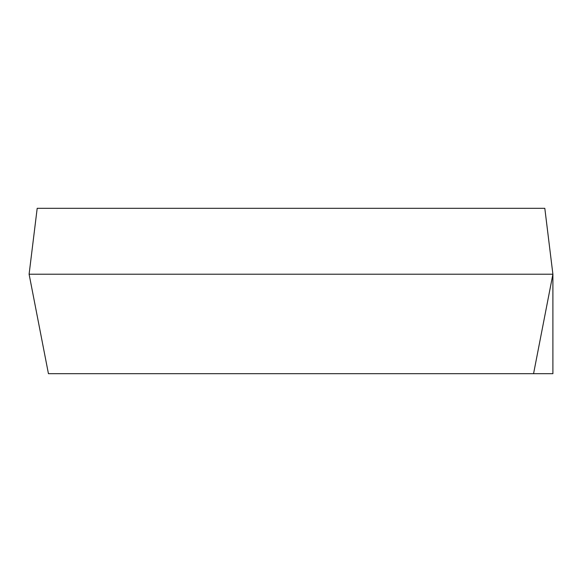 <?xml version="1.0" encoding="UTF-8"?>
<svg xmlns="http://www.w3.org/2000/svg" width="582" height="582" viewBox="0 0 582 582"><rect width="100%" height="100%" fill="white"/><g stroke="black" fill="none" stroke-linecap="round" stroke-linejoin="round"><path stroke-width="0.87" d="M533.563 373.688L552.9 274.202L552.9 373.688L48.437 373.688L29.1 274.202L552.9 274.202L544.81 208.312L37.19 208.312L29.1 274.202"/></g></svg>
